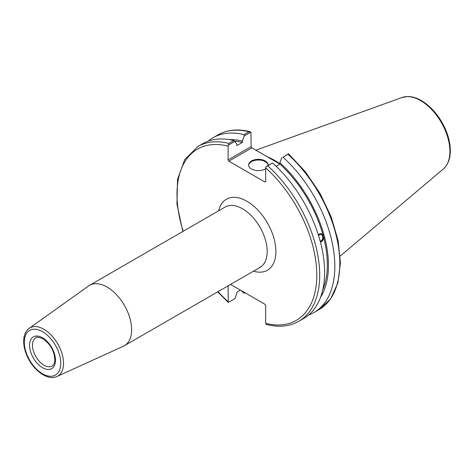 <?xml version="1.0" encoding="UTF-8"?>
<svg xmlns="http://www.w3.org/2000/svg" width="474" height="474" viewBox="0 0 474 474"><rect width="100%" height="100%" fill="white"/><g stroke="black" fill="none" stroke-linecap="round" stroke-linejoin="round"><path stroke-width="0.71" d="M56.981 376.474L123.436 346.21A34.857 20.127 -120 0 0 124.437 345.694A34.857 20.127 -120 0 0 124.437 305.446A34.857 20.127 -120 0 0 89.574 285.318A34.857 20.127 -120 0 0 88.632 285.923L29.192 328.346C25.673 331.036 23.842 335.159 23.7 340.705C23.617 345.09 24.535 349.694 26.461 354.522C32.232 369.489 47.234 381.214 56.981 376.474A27.83 16.069 -120 0 0 62.248 354.469A27.83 16.069 -120 0 0 43.863 329.24A27.83 16.069 -120 0 0 29.192 328.346M230.56 284.424L264.942 304.278L265.671 305.534L265.671 323.339L265.878 324.115L266.732 324.518C278.902 327.558 289.584 326.485 298.798 321.301A100.909 58.261 -120 0 0 267.816 165.888L265.878 166.812L265.671 167.832L265.671 181.595L264.942 182.016L228.841 161.172L251.86 147.882L251.131 146.626L228.113 159.916L228.841 161.172M228.113 159.916L228.113 146.152L228.865 143.397A100.909 58.261 -120 0 0 197.889 146.519L184.682 159.608L177.537 179.439L176.944 204.122L182.84 231.472M228.278 302.359L228.113 285.834M240.383 290.1L236.816 292.156L236.816 293.519L234.885 298.65L228.326 302.436M228.326 145.133L234.885 141.347L233.783 140.559A100.909 58.261 -120 0 0 202.801 143.681L197.889 146.519M234.885 141.347L236.816 144.244L236.816 145.601L242.368 142.396L242.368 141.039L244.3 135.908L250.924 132.086L251.131 146.626M318.587 235.655A3.324 2.459 -81.1 0 1 320.803 234.559A3.324 2.459 -81.1 0 1 322.634 236.485A3.324 2.459 -81.1 0 1 320.187 241.142M318.368 234.95L319.452 233.972L320.702 233.599L323.955 234.843L324.809 238.049L323.748 237.883L320.454 242.149M320.436 242.084A4.307 3.188 98.9 0 0 323.487 237.871A4.307 3.188 98.9 0 0 321.07 233.611M320.519 297.405A95.185 54.954 -120 0 0 324.809 238.049M308.562 315.062A100.909 58.261 -120 0 0 313.936 312.556A100.909 58.261 -120 0 0 282.954 157.143L287.931 154.269A100.909 58.261 60 0 1 318.913 309.682L313.936 312.556M318.913 309.682L330.574 298.922L337.873 283.031L340.415 263.165L338.122 240.608L331.178 216.843L320.063 193.428L305.523 171.926L288.524 153.783L282.954 157.143M281.852 157.587L279.921 162.718L279.921 164.081L276.152 166.256M323.955 234.843A95.185 54.954 -120 0 0 279.921 162.718M322.693 290.141A93.591 54.036 -120 0 0 323.748 237.883M251.86 147.882L279.915 164.081A93.591 54.036 -120 0 1 322.895 234.677M245.04 292.784L244.3 293.21L243.375 291.824M250.071 131.683C237.901 128.644 227.212 129.716 218.004 134.9A100.909 58.261 60 0 1 248.986 131.784L250.924 132.086M248.986 131.784L244.009 134.657L244.3 135.908M244.009 134.657A100.909 58.261 -120 0 0 213.027 137.774A100.909 58.261 -120 0 0 208.175 141.175M241.183 290.562A100.909 58.261 -120 0 0 244.009 293.187L244.3 293.21M288.476 153.766L287.931 154.269M279.921 163.785A71.615 41.345 -120 0 0 267.052 156.657M267.816 165.888L272.437 163.026L265.878 166.812M233.783 140.559L228.865 143.397M298.798 321.301L303.71 318.463A100.909 58.261 -120 0 0 272.734 163.05M268.118 165.302A9.764 5.641 0 0 0 265.274 161.652A9.764 5.641 0 0 0 254.899 160.366A9.764 5.641 0 0 0 248.619 165.302M265.671 168.714A9.764 5.641 180 0 1 254.899 170.237A9.764 5.641 180 0 1 248.601 164.97A9.764 5.641 180 0 1 254.633 159.762A9.764 5.641 180 0 1 265.274 160.982A9.764 5.641 180 0 1 268.136 164.97A9.764 5.641 180 0 1 268.083 165.539M242.368 141.039A95.185 54.954 -120 0 0 229.44 139.652M242.368 142.396A93.591 54.036 -120 0 0 234.671 141.193M52.116 365.993A16.276 9.397 60 0 1 39.573 361.632A16.276 9.397 60 0 1 32.469 345.256A16.276 9.397 60 0 1 35.84 337.802C36.048 336.718 38.418 337.02 42.95 338.709C50.795 344.391 54.747 351.761 54.812 360.833C54.433 363.528 53.532 365.253 52.116 365.993M42.524 337.772A18.326 10.582 -120 0 0 31.302 353.734A18.326 10.582 -120 0 0 53.746 366.698A18.326 10.582 -120 0 0 42.524 337.772M42.524 331.681A25.786 14.89 60 0 1 58.314 372.38A25.786 14.89 60 0 1 26.734 354.143A25.786 14.89 60 0 1 42.524 331.681M253.519 271.169A41.013 23.676 -120 0 0 275.803 248.868A41.013 23.676 -120 0 0 249.117 202.647A41.013 23.676 -120 0 0 218.662 210.794M89.574 285.318L225.114 207.067A34.857 20.127 60 0 1 259.971 227.194A34.857 20.127 60 0 1 259.971 267.443L124.437 345.694M265.671 167.832A98.859 57.076 60 0 1 316.798 275.104A98.859 57.076 60 0 1 265.671 323.339M228.113 301.66A98.859 57.076 60 0 1 218.064 291.64M183.207 231.265A98.859 57.076 60 0 1 228.113 146.152M420.586 100.589A41.487 23.955 60 0 1 447.071 135.197A41.487 23.955 60 0 1 443.356 168.969C447.699 165.13 450.01 159.513 450.3 152.124C450.507 145.417 449.115 138.325 446.111 130.836C440.352 117.244 432.11 107.165 421.398 100.589C416.64 97.845 412.042 96.489 407.593 96.518L402.088 97.49A41.487 23.955 60 0 1 420.586 100.589M217.696 291.848L228.278 302.418M218.004 134.9L213.027 137.774M402.088 97.49L255.859 150.193M443.356 168.969L340.196 256.084"/></g></svg>
